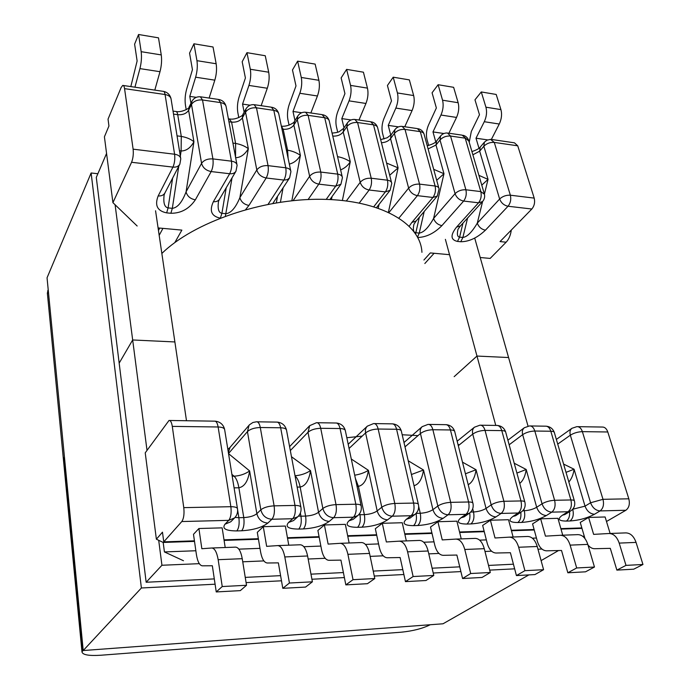<?xml version="1.0" encoding="UTF-8"?>
<svg xmlns="http://www.w3.org/2000/svg" width="690" height="690" viewBox="0 0 690 690"><rect width="100%" height="100%" fill="white"/><g stroke="black" fill="none" stroke-linecap="round" stroke-linejoin="round"><path stroke-width="1.03" d="M557.736 444.11L570.345 435.183L590.58 502.769L602.991 499.318L628.823 498.81C630.048 504.002 629.064 507.814 625.873 510.264L606.493 521.493M163.754 541.866L181.798 521.545C183.764 518.621 184.428 513.981 183.773 507.642L172.293 426.386C171.629 422.315 170.534 420.339 169.007 420.469L145.228 452.838L156.38 539.201L162.478 532.171L163.754 541.866L194.425 540.839M581.843 527.919L560.858 528.618M534.103 529.515L511.325 530.274M484.121 531.179L459.549 531.999M431.906 532.922L404.745 533.827M376.628 534.767L347.656 535.733M319.065 536.682L287.437 537.743M258.362 538.709L224.009 539.856M263.287 526.686L257.292 532.352L260.587 551.94C261.924 558.909 264.132 562.591 267.22 562.997L278.363 562.868L282.797 588.32L289.429 583.024L284.806 556.934C283.297 549.576 280.908 545.799 277.639 545.6L266.651 546.351L263.287 526.686L285.349 526.056L288.774 545.195M324.404 524.952L317.883 530.489L321.54 549.568C323.015 556.356 325.439 559.935 328.802 560.306L340.929 560.125L345.837 584.879L353.021 579.686L347.915 554.32C346.251 547.17 343.637 543.504 340.092 543.323L328.121 544.1L324.404 524.952L345.354 524.357L349.131 542.995M382.312 523.305L375.334 528.73L379.31 547.325C380.915 553.932 383.519 557.417 387.133 557.761L400.131 557.537L405.453 581.636L413.129 576.538L407.6 551.853C405.798 544.893 402.995 541.331 399.182 541.167L386.357 541.969L382.312 523.305L402.253 522.735L406.332 540.908M225.199 547.515L222.154 527.859L198.901 528.514L193.493 534.31L196.383 554.441C197.556 561.6 199.531 565.395 202.308 565.826L212.339 565.757L216.246 591.942L240.293 590.631L246.52 585.275L242.242 558.693L218.161 559.685C216.824 552.121 214.685 548.231 211.752 548.007L235.557 547.136C238.611 547.351 240.845 551.207 242.242 558.693M540.641 518.802L545.462 536.139L560.332 535.285C564.731 535.406 567.999 538.683 570.13 545.126L576.676 567.965L567.844 572.778L561.531 550.473L546.463 550.818C542.271 550.534 539.218 547.317 537.312 541.184L532.559 523.9L540.641 518.802L557.925 518.311L562.738 535.198M490.418 520.234L495.006 537.984L509.272 537.148C513.498 537.286 516.629 540.65 518.664 547.256L524.918 570.673L516.422 575.581L510.402 552.716L495.938 553.018C491.918 552.716 488.994 549.421 487.175 543.134L482.655 525.435L490.418 520.234L508.513 519.717L513.11 537.01M437.909 521.726L442.247 539.916L455.84 539.097C459.876 539.244 462.852 542.711 464.775 549.482L470.692 573.519L462.576 578.522L456.884 555.053L443.101 555.329C439.28 554.993 436.503 551.612 434.786 545.169L430.517 527.031L437.909 521.726L456.892 521.183L461.248 538.899M584.965 538.571L580.238 522.434L588.605 517.44L605.121 516.974L610.124 533.465M156.38 539.201L163.176 542.443L164.427 551.931L183.471 560.737M581.981 528.385L560.996 529.092M534.232 529.989L511.445 530.748M484.251 531.662L459.678 532.49M432.018 533.422L404.858 534.327M376.731 535.276L347.769 536.251M319.168 537.208L287.532 538.269M258.448 539.244L224.095 540.399M194.502 541.391L163.176 542.443M584.283 536.234L582.731 536.294M536.441 538.019L532.344 538.174M486.347 539.891L479.628 540.141M434.001 541.848L423.729 542.236M378.586 543.918L365.433 544.41M320.867 546.075L303.841 546.713M259.983 548.352L238.861 549.145M195.848 550.749L164.427 551.931M232.194 476.212L234.057 476.195C239.973 475.833 245.166 474.073 249.625 470.916C248.141 481.016 244.562 486.64 238.887 487.787L234.082 487.847M227.855 449.397L230.072 447.37L228.364 452.528M295.027 475.746C300.702 475.332 305.868 473.616 310.509 470.597C309.008 480.447 305.558 485.933 300.15 487.045L297.14 487.088M354.695 475.186C359.956 474.366 364.527 472.736 368.408 470.304C366.89 479.904 363.552 485.251 358.395 486.347L357.049 486.355M399.182 541.167L419.511 540.425C423.401 540.581 426.265 544.108 428.119 551L407.6 551.853M405.453 581.636L425.954 580.514L433.786 575.451L428.119 551M433.786 575.451L413.129 576.538M340.092 543.323L361.482 542.538C365.131 542.72 367.813 546.342 369.53 553.423L347.915 554.32M345.837 584.879L367.425 583.706L374.791 578.548L369.53 553.423M374.791 578.548L353.021 579.686M277.639 545.6L300.193 544.781C303.565 544.971 306.032 548.705 307.602 555.985L284.806 556.934M282.797 588.32L305.567 587.078L312.397 581.817L307.602 555.985M312.397 581.817L289.429 583.024M246.52 585.275L222.232 586.543L218.161 559.685M222.232 586.543L216.246 591.942M198.901 528.514L201.851 548.731L211.752 548.007M628.823 498.81L607.786 431.974L582.377 431.647C577.884 431.819 573.873 433.001 570.345 435.183C569.526 432.095 570.061 429.792 571.941 428.292L556.356 439.427M568.853 482.017C571.639 478.8 573.381 474.539 574.08 469.234L566.016 472.357M519.751 483.474C523.184 480.516 525.332 475.859 526.194 469.485L516.905 473.064M468.208 484.725C472.339 482.388 474.953 477.394 476.057 469.743L465.431 473.789M414.017 485.665C418.882 484.432 422.047 479.214 423.522 470.011L411.43 474.513M470.692 573.519L490.314 572.493L484.277 548.679C482.31 541.961 479.274 538.536 475.168 538.39L455.84 539.097M490.314 572.493L482.06 577.452L462.576 578.522M524.918 570.673L543.582 569.698L537.225 546.489C535.155 539.942 531.973 536.604 527.678 536.475L509.272 537.148M543.582 569.698L534.966 574.572L516.422 575.581M576.676 567.965L594.461 567.033L587.811 544.393C585.655 538.01 582.343 534.759 577.884 534.638L560.332 535.285M594.461 567.033L585.517 571.82L567.844 572.778M616.869 570.113L625.994 565.377L642.951 564.489L633.722 569.19L616.869 570.113L610.296 548.343L594.694 548.714C592.201 548.714 589.967 547.463 587.984 544.971M625.994 565.377L619.189 543.099L636.051 542.4C633.817 536.164 630.384 532.999 625.778 532.896L609.029 533.508C613.582 533.611 616.972 536.811 619.189 543.099M588.605 517.44L593.633 534.37L609.029 533.508M642.951 564.489L636.051 542.4M180.642 158.036L171.155 99.507C170.844 96.893 168.817 95.229 165.074 94.53L174.596 154.232C175.139 159.036 174.587 163.323 172.949 167.109L131.574 162.279L112.918 202.653L104.414 136.81L108.942 126.003L108.037 119.146L121.121 87.544L122.751 85.405C123.605 85.258 124.209 86.336 124.562 88.639L133.118 149.169L174.596 154.232C178.434 154.845 180.495 156.406 180.78 158.898L179.84 164.186C178.538 166.411 176.243 167.385 172.949 167.109L158.174 195.934C154.517 205.353 157.337 211.002 166.652 212.865L170.861 213.279C181.047 213.322 189.207 208.837 195.348 199.824C190.354 198.875 187.257 196.227 186.067 191.872L193.925 141.726C190.707 139.087 186.49 137.319 181.289 136.413L177.054 135.861M511.299 230.046C510.617 235.212 508.901 239.266 506.15 242.199L490.167 258.422L480.214 257.508M449.544 254.688L430.319 252.928L423.927 260.018M534.198 198.108L517.741 145.814L494.273 142.407L510.359 195.201L534.198 198.108C535.147 202.274 534.362 205.913 531.835 209.018L500.034 241.586L506.15 242.199M531.835 209.018L508.03 206.241L485.441 230.167C477.299 237.843 469.079 241.707 460.782 241.742L457.496 241.422C450.561 239.896 450.242 235.135 456.53 227.139L460.454 225.889L482.534 201.575C484.371 199.427 485.01 196.986 484.449 194.261L480.827 191.596L465.224 138.181L450.544 136.042L465.897 189.776L480.827 191.596C481.732 195.865 480.973 199.591 478.55 202.8L463.645 201.057L441.919 225.613C434.398 233.22 426.351 237.179 417.786 237.515M409.265 226.139L411.827 222.465L416.113 221.033L437.279 196.064L439.064 188.939C438.875 187.352 437.555 186.378 435.123 186.024L420.305 131.652L405.013 129.427L419.555 184.118L435.123 186.024C435.977 190.362 435.252 194.183 432.932 197.469L417.39 195.65L399.001 217.98M245.631 209.605L248.935 205.43C244.148 204.507 241.121 201.92 239.87 197.65L248.331 148.686C244.864 146.064 240.612 144.322 235.601 143.442L232.927 143.097M195.348 199.824L211.166 171.569L229.675 173.733L213.365 201.713C209.174 210.786 211.442 216.255 220.179 218.118M112.918 202.653L137.155 226.001M158.088 227.924L181.867 230.106L174.837 242.57M158.459 230.46L159.735 228.071M131.574 162.279C133.084 158.415 133.601 154.042 133.118 149.169M158.174 195.934C161.374 196.167 163.616 195.184 164.893 192.984L164.16 194.796M164.151 194.796C163.168 202.895 164.487 207.259 168.101 207.906L172.638 178.063M179.46 150.765L181.116 150.972C186.334 150.938 190.604 147.858 193.925 141.726L188.603 110.279L191.501 104.457L201.566 163.34L186.067 191.872C182.117 202.265 177.537 207.75 172.328 208.337L168.101 207.906L166.652 212.865M213.365 201.713C216.22 201.929 218.264 201.083 219.506 199.16L218.54 201.264M218.532 201.256C217.471 208.742 218.601 212.762 221.913 213.305L226.216 187.758M235.652 157.708C240.663 157.536 244.89 154.534 248.331 148.686L242.371 117.835L245.545 112.185L256.818 169.947L239.87 197.65C235.635 207.776 230.995 213.132 225.958 213.71L221.913 213.305L220.386 218.04M289.326 164.082C293.871 162.987 297.562 160.071 300.4 155.354C296.7 152.749 292.431 151.024 287.583 150.179L286.367 150.023M301.271 77.461L297.623 61.16L315.149 64.101L318.901 80.299L301.271 77.461C302.203 82.49 301.72 87.759 299.822 93.271L293 111.47L294.966 120.552M310.862 112.979L317.435 95.988C319.375 90.519 319.867 85.293 318.901 80.299M297.623 61.16L292.474 69.966L295.993 85.931L289.265 104.371C287.48 109.675 287.031 114.782 287.911 119.689L289.076 125.14M250.306 69.259L246.968 52.673L265.253 55.735L268.703 72.217L250.306 69.259C251.16 74.373 250.694 79.764 248.926 85.422L242.561 104.095L244.131 112.185M261.139 105.691L267.297 88.251C269.117 82.645 269.583 77.306 268.703 72.217M246.968 52.673L242.181 61.738L245.407 77.987L239.12 96.91C237.464 102.353 237.032 107.571 237.826 112.565L238.792 117.602M196.943 60.668L193.95 43.789L213.038 46.989L216.151 63.756L196.943 60.668C197.694 65.878 197.262 71.389 195.632 77.194L189.776 96.384L190.958 103.293M209.122 98.066L214.823 80.161C216.505 74.399 216.945 68.94 216.151 63.756M193.95 43.789L189.56 53.13L192.441 69.664L186.662 89.096C185.136 94.685 184.722 100.016 185.438 105.104L186.205 109.684M141.165 51.681L138.561 34.5L158.502 37.847L161.253 54.915L141.165 51.681C141.821 56.994 141.407 62.635 139.932 68.612L159.994 71.7C161.529 65.791 161.943 60.194 161.253 54.915M154.81 90.105L159.994 71.7M134.938 87.19L139.932 68.612M138.561 34.5L134.61 44.143L137.12 60.979L130.824 86.586M196.279 97.333L189.776 96.384M250.142 105.208L242.561 104.095M301.694 112.737L293 111.47M485.441 230.167C481.499 229.382 478.774 227.036 477.29 223.146C471.986 232.142 467.19 236.903 462.886 237.455L467.596 218.023M478.903 175.355L488.037 179.383L481.775 185.144M462.973 223.112L459.592 237.127C457.375 236.886 456.849 234.264 458.005 229.244M441.919 225.613C437.822 224.802 435.045 222.413 433.596 218.454C428.464 227.648 423.686 232.53 419.253 233.082L424.195 211.494M433.682 169.309L443.972 173.733L436.701 180.323M419.365 217.186L415.829 232.737L414.414 232.09M413.94 231.452C413.146 229.943 413.163 227.519 413.983 224.164L416.113 221.033M386.607 163.064L398.096 167.86L389.695 175.251M337.548 156.647C342.223 157.51 346.466 159.209 350.279 161.745C347.855 165.583 344.638 168.291 340.619 169.878M344.017 127.883L341.8 118.602L349.054 100.861C351.063 95.487 351.564 90.33 350.555 85.396L346.613 69.38L341.136 77.918L344.94 93.616L337.79 111.599C335.901 116.774 335.426 121.776 336.384 126.589L337.695 132.17M346.613 69.38L363.423 72.191L367.46 88.122C368.495 93.021 367.986 98.135 365.942 103.466L358.981 120.034M390.773 135.188L388.237 125.382L395.862 108.08C397.975 102.836 398.492 97.79 397.423 92.943L393.214 77.185L387.435 85.491L391.497 100.93L383.976 118.473C381.984 123.527 381.501 128.426 382.519 133.161L384.011 138.992M393.214 77.185L409.36 79.893L413.655 95.556C414.75 100.378 414.224 105.38 412.077 110.581L404.771 126.744M435.761 141.899L432.984 131.919L440.953 115.032C443.161 109.917 443.696 104.975 442.557 100.205L438.115 84.715L432.069 92.796L436.365 107.976L428.49 125.097C426.411 130.039 425.911 134.835 426.989 139.492L428.637 145.469M438.115 84.715L453.632 87.32L458.151 102.724C459.307 107.459 458.772 112.367 456.53 117.438L448.914 133.213M478.989 148.272L476.005 138.207L484.285 121.716C486.579 116.722 487.131 111.875 485.933 107.192L481.275 91.951L474.979 99.817L479.481 114.756L471.313 131.471L469.209 142.295M481.275 91.951L496.196 94.452L500.931 109.607C502.139 114.264 501.587 119.068 499.267 124.028L484.285 121.716M491.384 139.397L499.267 124.028M476.005 138.207L487.589 139.898M432.984 131.919L443.92 133.524M388.237 125.382L398.458 126.874M341.8 118.602L351.089 119.957M492.039 139.535L514.473 142.83L517.741 145.814M577.763 426.67L602.137 427.041C604.699 426.955 606.579 428.594 607.786 431.974M346.829 437.727L362.198 436.106M402.184 434.752L418.011 435.623M457.962 444.343L459.264 444.921M161.848 253.48C193.442 222.404 262.226 198.427 321.799 199.289C381.492 200.005 420.702 223.845 421.935 252.316M558.512 550.542L541.098 560.616M495.765 425.428L476.98 356.057L508.582 357.532L528.023 426.101M430.241 624.735C422.668 628.512 413.017 630.996 401.27 632.195L100.826 655.241C88.967 655.974 82.697 654.888 81.998 651.981L83.162 650.075M48.197 289.593L64.437 457.065L63.454 459.807L64.084 457.677L82.766 650.515M186.49 420.736L174.881 341.947L132.67 339.972L119.163 363.147L132.67 339.972L147.013 450.354M214.297 578.901L146.159 582.257L161.943 565.257L199.307 563.661M158.7 540.313L161.943 565.257M115.092 204.74L132.67 339.972L174.881 341.947L155.561 210.778M242.751 561.807L263.882 560.91M308.163 559.021L325.154 558.296M370.142 556.373L383.217 555.812M428.783 553.872L438.944 553.44M484.984 551.474L491.565 551.189M537.976 549.214L541.9 549.042M474.72 238.136L508.582 357.532L476.98 356.057L454.158 376.662L476.98 356.057L445.386 239.352M63.515 460.497L63.454 459.807L63.515 460.497M106.562 153.439L96.29 177.416L146.159 582.257M47.429 293.793L47.877 290.326M528.868 574.908L443.014 623.786L83.214 650.541L47.049 277.803L91.123 172.992L97.859 173.733M514.645 568.836L489.71 570.113M460.894 571.587L433.225 573.011M403.883 574.52L374.265 576.038M344.388 577.573L311.923 579.238M281.486 580.799L246.089 582.61M215.09 584.206L141.39 587.984L83.214 650.541M141.39 587.984L91.123 172.992M513.429 564.204L488.52 565.429M459.747 566.844L432.104 568.198M402.805 569.638L373.23 571.096M343.396 572.562L310.974 574.158M280.589 575.65L245.252 577.383M625.873 510.264L600.084 510.919C595.686 510.514 592.52 507.797 590.58 502.769L585.042 506.158L574.08 469.234L563.592 464.077M572.7 509.237L585.042 506.158C586.957 511.161 590.105 513.86 594.478 514.257L600.084 510.919C603.224 508.444 604.198 504.58 602.991 499.318L582.377 431.647C581.196 428.231 579.341 426.567 576.831 426.662L571.941 428.292M594.478 514.257C587.216 518.121 579.057 520.355 570.009 520.976L566.361 521.079C558.408 520.976 557.141 518.984 562.548 515.12L568.025 511.73L551.776 512.144L546.359 515.551C539.269 519.492 531.015 521.787 521.597 522.416L517.785 522.528C509.418 522.434 507.797 520.407 512.92 516.456L518.19 512.998L501.156 513.429L495.955 516.914C489.072 520.933 480.723 523.279 470.908 523.934L466.906 524.046C458.082 523.952 456.081 521.89 460.894 517.854L465.931 514.326L448.052 514.783L443.092 518.337C436.442 522.451 427.998 524.84 417.761 525.521L413.569 525.642C404.254 525.556 401.83 523.451 406.289 519.329L411.068 515.723L392.282 516.198L387.599 519.829C381.216 524.038 372.678 526.487 361.974 527.186L357.575 527.315C347.734 527.229 344.845 525.09 348.916 520.872L353.401 517.19L333.632 517.69L329.259 521.407C323.179 525.702 314.545 528.212 303.359 528.937L298.727 529.075C288.317 528.997 284.927 526.806 288.549 522.502L292.707 518.725L271.886 519.26L267.849 523.063C262.114 527.453 253.394 530.024 241.681 530.774L236.799 530.92C225.777 530.851 221.835 528.618 224.966 524.219L228.744 520.355L181.798 521.545M355.824 504.226L340.067 428.542L320.712 428.292L336.013 504.623L355.824 504.226C356.739 510.117 355.928 514.438 353.401 517.19L357.774 515.62C360.62 513.101 361.767 509.953 361.206 506.167C361.155 504.873 359.361 504.226 355.824 504.226M183.773 507.642L230.857 506.702L218.126 426.981L172.293 426.386M413.629 503.079L396.595 429.266L378.172 429.025L394.801 503.45L413.629 503.079C414.612 508.823 413.759 513.041 411.068 515.723L414.888 514.438C417.916 511.945 419.115 508.754 418.476 504.839C418.451 503.657 416.838 503.07 413.629 503.079M230.072 447.361L249.444 424.798L252.911 422.487L256.43 421.797C258.207 421.676 259.492 423.582 260.294 427.515L274.111 505.848L294.984 505.434L280.657 427.774L260.294 427.515C254.489 427.705 250.211 429.077 247.443 431.621L228.519 453.52M416.07 513.377L420.262 513.274C421.228 518.871 420.4 522.951 417.761 525.521M418.675 506.425L420.262 513.274C425.411 512.955 429.637 511.747 432.94 509.651L423.522 470.011L408.238 460.782M351.305 459.031L368.408 470.304L377.18 510.928L381.794 507.228L365.588 432.923L349.08 448.44M359.688 513.524L359.947 514.749L364.363 514.645L358.395 486.347L355.359 478.325M237.602 509.815L238.878 517.707L243.768 517.586L238.887 487.787C237.895 482.094 236.282 478.23 234.057 476.195L231.892 474.349M228.537 453.641L249.625 470.916L256.861 513.688L260.82 509.815L247.443 431.621L249.047 425.247M291.473 456.728L310.509 470.597L318.564 512.273L322.86 508.487L307.999 432.285L290.326 450.57M300.366 513.024L300.961 516.189L305.601 516.077L300.15 487.045C299.089 481.715 297.399 478.015 295.061 475.953M237.438 508.53L224.698 429.93C224.535 428.128 222.344 427.136 218.126 426.981C217.393 422.97 216.194 421.038 214.53 421.159L169.576 420.477M230.857 506.702C235.178 506.719 237.403 507.504 237.524 509.065C237.912 512.463 236.937 515.404 234.6 517.905L228.744 520.355C230.874 517.474 231.581 512.929 230.857 506.702M234.6 517.905L230.788 521.769L224.966 524.219M236.799 530.92C238.904 528.169 239.594 523.762 238.878 517.707L235.04 517.422M267.849 523.063C262.088 522.623 258.422 519.501 256.861 513.688C254.023 515.939 249.659 517.233 243.768 517.586C244.493 523.632 243.803 528.031 241.681 530.774M260.82 509.815C262.398 515.663 266.081 518.811 271.886 519.26C274.163 516.422 274.905 511.954 274.111 505.848C268.151 506.193 263.727 507.521 260.82 509.815M257.085 421.806L276.664 422.108C278.493 421.987 279.829 423.876 280.657 427.774C284.47 427.921 286.445 428.809 286.574 430.457L300.866 507.012M294.984 505.434C295.812 511.488 295.053 515.922 292.707 518.725L297.752 516.784C300.374 514.266 301.444 511.195 300.969 507.581C300.883 506.15 298.891 505.434 294.984 505.434M297.752 516.784L293.578 520.562L288.549 522.502M298.727 529.075C301.021 526.384 301.772 522.089 300.961 516.189L298.442 516.094M329.259 521.407C323.765 520.976 320.203 517.931 318.564 512.273C315.546 514.464 311.233 515.741 305.601 516.077C306.42 521.968 305.67 526.246 303.359 528.937M309.698 425.661L307.999 432.285C310.931 429.81 315.166 428.481 320.712 428.292C319.832 424.454 318.418 422.591 316.477 422.711L309.698 425.661L289.593 446.637M322.86 508.487C324.524 514.179 328.112 517.25 333.632 517.69C336.108 514.921 336.901 510.566 336.013 504.623C330.329 504.959 325.947 506.244 322.86 508.487M317.202 422.72L335.72 423.005C337.712 422.884 339.161 424.73 340.067 428.542C343.525 428.663 345.311 429.473 345.405 430.974L361.086 505.598M357.774 515.62L353.271 519.311L348.916 520.872M357.575 527.315C360.042 524.685 360.836 520.502 359.947 514.749L358.714 514.74M387.599 519.829C382.363 519.415 378.888 516.448 377.18 510.928C374.014 513.075 369.737 514.309 364.363 514.645C365.26 520.381 364.458 524.555 361.974 527.186M367.339 426.144C365.631 427.86 365.045 430.12 365.588 432.923C368.676 430.508 372.867 429.214 378.172 429.025C377.214 425.281 375.696 423.462 373.609 423.574L367.339 426.144L348.2 444.274M381.794 507.228C383.519 512.782 387.021 515.766 392.282 516.198C394.922 513.498 395.758 509.246 394.801 503.45C389.367 503.778 385.029 505.037 381.794 507.228M374.385 423.591L391.937 423.85C394.059 423.746 395.612 425.549 396.595 429.266C399.734 429.37 401.347 430.103 401.425 431.474L418.347 504.269M414.888 514.438L410.093 518.052L406.289 519.329M416.061 513.394C417.019 518.992 416.191 523.072 413.569 525.642M458.307 445.688L472.736 434.105L491.185 504.89C494.678 502.794 498.913 501.595 503.89 501.285L485.044 430.396L501.794 430.612L520.967 500.949L503.89 501.285C504.985 506.796 504.08 510.85 501.156 513.429C496.352 513.015 493.031 510.169 491.185 504.89L486.053 508.427L476.057 469.743L462.481 462.145M405.004 446.87L420.443 433.527L437.831 506.029C441.203 503.89 445.49 502.656 450.682 502.346L432.88 429.732L450.441 429.956L468.605 501.992L450.682 502.346C451.717 507.995 450.837 512.135 448.052 514.783C443.032 514.361 439.625 511.445 437.831 506.029L432.94 509.651C434.709 515.025 438.098 517.923 443.092 518.337M530.386 425.954L545.402 426.179C547.86 426.084 549.663 427.774 550.818 431.241L570.889 499.957L554.605 500.284L534.819 431.034L550.818 431.241C553.199 431.31 554.415 431.862 554.441 432.897L574.347 500.742M472.702 508.754L473.513 511.98L470.701 512.049M570.009 520.976C573.002 518.561 573.933 514.757 572.795 509.548L572.407 509.556M509.16 444.791L522.649 434.657L542.047 503.804L536.691 507.271L526.194 469.485L514.205 463.223M523.9 509.263L524.305 510.738L522.753 510.773M569.561 511.661C569.931 516.094 568.862 519.234 566.361 521.079M564.687 514.628L562.548 515.12M570.656 510.98L568.025 511.73C571.104 509.22 572.062 505.296 570.889 499.957C573.312 499.94 574.52 500.379 574.503 501.276C575.348 505.373 574.063 508.608 570.656 510.98L565.17 514.369M524.322 427.74L529.48 425.937C531.904 425.842 533.681 427.541 534.819 431.034C530.144 431.207 526.082 432.414 522.649 434.657C521.899 431.612 522.451 429.301 524.322 427.74L507.9 440.194M554.605 500.284C555.761 505.666 554.812 509.617 551.776 512.144C547.187 511.739 543.936 508.953 542.047 503.804C545.643 501.751 549.827 500.578 554.605 500.284M521.597 522.416C524.495 519.958 525.392 516.068 524.305 510.738C529.04 510.436 533.172 509.28 536.691 507.271C538.571 512.394 541.788 515.154 546.359 515.551M520.803 512.342C521.33 517.112 520.32 520.51 517.785 522.528M515.551 515.758L512.92 516.456M480.801 425.204L496.602 425.437C498.956 425.342 500.69 427.067 501.794 430.612C504.399 430.689 505.727 431.293 505.77 432.432L524.788 501.846M521.148 512.109L518.19 512.998C521.157 510.436 522.08 506.417 520.967 500.949C523.624 500.94 524.943 501.423 524.943 502.398C525.72 506.46 524.46 509.694 521.148 512.109L515.87 515.568M474.461 427.196L479.93 425.187C482.25 425.092 483.957 426.825 485.044 430.396C480.171 430.577 476.066 431.811 472.736 434.105C472.046 431.121 472.624 428.818 474.461 427.196L457.168 441.203M470.908 523.934C473.676 521.416 474.548 517.431 473.513 511.98C478.455 511.661 482.629 510.479 486.053 508.427C487.873 513.679 491.177 516.508 495.955 516.914M469.7 512.955C470.408 518.104 469.476 521.804 466.906 524.046M464.068 516.905L460.894 517.854M428.852 424.41L445.499 424.669C447.75 424.566 449.397 426.325 450.441 429.956C453.304 430.043 454.762 430.715 454.822 431.957L472.848 503.019M469.286 513.265L465.931 514.326C468.769 511.704 469.657 507.59 468.605 501.992C471.52 501.975 472.986 502.51 472.995 503.588C473.702 507.581 472.469 510.807 469.286 513.265L464.232 516.801M422.194 426.653L428.033 424.402C430.241 424.298 431.862 426.075 432.88 429.732C427.8 429.913 423.651 431.172 420.443 433.527C419.822 430.62 420.408 428.326 422.194 426.653L403.995 442.523M464.775 549.482L484.277 548.679M518.664 547.256L537.225 546.489M570.13 545.126L587.811 544.393M290.723 170.723L278.898 114.471C278.631 112.28 276.932 110.909 273.818 110.348L285.781 167.799L268.048 165.635L256.464 107.821L273.818 110.348L271.377 107.192L254.808 104.768M123.312 85.491L163.073 91.322C164.013 91.184 164.677 92.262 165.074 94.53L124.562 88.639M342.206 176.709L329.38 121.509C329.121 119.508 327.569 118.257 324.723 117.749L337.738 174.139L320.772 172.069L308.102 115.334L324.723 117.749L322.092 114.626L306.308 112.315M456.53 227.139L478.55 202.8L482.534 201.575M411.827 222.465L432.932 197.469L437.279 196.064M373.842 206.646L385.356 191.915L369.15 190.017L359.283 202.989M308.102 199.522L318.797 184.135L335.72 186.119L326.215 199.376M248.935 205.43L266.185 177.994L283.875 180.064L268.099 204.292M212.908 158.907L202.515 99.981L220.653 102.62L231.461 161.167L212.908 158.907C207.647 158.622 203.869 160.106 201.566 163.34C202.834 167.791 206.034 170.534 211.166 171.569C212.917 167.86 213.495 163.642 212.908 158.907M159.174 235.35L162.944 228.364M291.844 200.747L300.4 155.354L293.862 125.062L297.278 119.577L309.637 176.269L293.129 200.609M281.969 129.082L283.176 129.254L287.583 150.179L288.135 158.424M173.526 114.117L177.727 114.695L181.289 136.413L181.116 150.972L180.332 156.113M228.942 121.768L231.59 122.13L235.601 143.442L235.549 157.156M331.442 199.591L332.045 196.564M178.779 166.221L172.328 208.337L170.861 213.279M232.038 177.865L225.388 216.143M276.336 202.826L277.544 196.262M283.081 187.818L280.425 202.196M191.889 101.421C193.752 98.092 196.572 96.548 200.359 96.781L202.515 99.981C197.375 99.61 193.709 101.102 191.501 104.457L191.889 101.421L188.991 107.252L188.603 110.279C186.438 113.574 182.816 115.049 177.727 114.695C177.321 112.427 176.64 111.349 175.691 111.47L173.035 111.099M235.954 171.215C234.695 173.155 232.608 173.992 229.675 173.733C231.478 170.059 232.073 165.876 231.461 161.167C234.945 161.719 236.825 163.133 237.093 165.419L235.954 171.215L219.506 199.16M236.92 164.505L226.208 107.148C225.915 104.751 224.069 103.241 220.653 102.62L218.428 99.429L201.014 96.876M245.985 108.882C247.857 105.846 250.565 104.44 254.084 104.656L256.464 107.821C251.522 107.476 247.882 108.925 245.545 112.185L245.985 108.882L242.82 114.54L242.371 117.835C240.077 121.035 236.48 122.466 231.59 122.13L229.33 118.939L228.39 118.809M266.185 177.994C261.269 176.994 258.146 174.311 256.818 169.947C259.259 166.808 263.002 165.367 268.048 165.635C268.712 170.275 268.091 174.398 266.185 177.994M289.602 177.891L287.273 179.711L283.875 180.064C285.832 176.493 286.462 172.405 285.781 167.799C288.963 168.291 290.671 169.576 290.921 171.663L289.602 177.891L272.852 203.421M281.399 126.184C288.774 127.029 295.769 121.276 294.345 121.552L293.862 125.062C291.447 128.167 287.877 129.565 283.176 129.254L281.356 126.167M318.797 184.135C314.079 183.178 311.026 180.547 309.637 176.269C312.208 173.216 315.916 171.819 320.772 172.069C321.497 176.614 320.841 180.642 318.797 184.135M297.761 116.058C299.641 113.281 302.229 111.996 305.523 112.203L308.102 115.334C303.35 114.997 299.745 116.42 297.278 119.577L297.761 116.058L294.345 121.552M340.938 184.239L335.72 186.119C337.807 182.643 338.48 178.658 337.738 174.139C340.636 174.579 342.206 175.752 342.43 177.658L340.938 184.239L329.915 199.513M195.632 77.194L214.823 80.161M248.926 85.422L267.297 88.251M299.822 93.271L317.435 95.988M346.389 200.911L360.197 182.315L346.846 126.667C349.425 123.596 352.995 122.216 357.575 122.527L371.229 178.227L387.47 180.202L373.514 124.847L357.575 122.527L354.824 119.422C351.719 119.232 349.235 120.414 347.363 122.967L343.732 128.305L339.489 131.462C338.73 132.161 336.254 132.713 332.071 133.11M347.363 122.967L346.846 126.667L343.206 131.997L350.279 161.745L342.395 200.445M389.013 212.468L408.627 188.111L394.387 133.463L390.549 138.647L398.096 167.86L388.418 212.192M482.612 201.489L477.29 223.146L499.638 199.005L483.845 146.254L479.662 151.162L488.037 179.383L484.432 194.08M455.072 193.674L440.013 139.984L435.994 145.029L443.972 173.733L433.596 218.454L455.072 193.674C457.953 190.871 461.558 189.569 465.897 189.776C466.776 194.062 466.026 197.823 463.645 201.057C459.462 200.178 456.599 197.72 455.072 193.674M457.496 241.422L459.592 237.127L462.886 237.455L460.782 241.742M415.561 233.738L415.829 232.737L419.253 233.082L417.554 237.067M378.249 208.095L379.043 204.387M508.03 206.241C504.011 205.387 501.207 202.972 499.638 199.005C502.605 196.279 506.175 195.003 510.359 195.201C511.29 199.41 510.514 203.093 508.03 206.241M484.389 142.183L486.924 140.199L490.547 139.371L494.273 142.407C490.167 142.14 486.692 143.425 483.845 146.254L484.389 142.183L480.214 147.108C479.576 148.385 476.816 149.877 471.934 151.584M472.874 154.802L479.662 151.162L480.214 147.108M448.397 133.144L462.119 135.154L468.838 141.036L484.182 193.364M440.556 136.016L440.013 139.984C442.782 137.077 446.292 135.766 450.544 136.042L447.482 133.006C444.696 132.842 442.393 133.843 440.556 136.016L436.546 141.062C435.425 142.796 432.32 144.365 427.239 145.763M428.102 148.928L435.994 145.029L436.546 141.062M402.977 126.486L417.338 128.59L420.305 131.652C422.694 132.057 424.005 133.101 424.229 134.774L438.814 188.016M417.39 195.65C419.675 192.338 420.391 188.491 419.555 184.118C415.061 183.902 411.421 185.231 408.627 188.111C410.119 192.234 413.034 194.744 417.39 195.65M394.922 129.608L394.387 133.463C397.061 130.47 400.605 129.125 405.013 129.427L402.098 126.356C399.165 126.175 396.776 127.262 394.922 129.608L391.092 134.8L387.194 137.758L380.656 139.621M381.441 142.718C385.365 142.528 388.401 141.165 390.549 138.647L391.092 134.8M385.356 191.915L390.117 190.293L391.765 183.411C391.558 181.668 390.126 180.608 387.47 180.202C388.272 184.635 387.573 188.534 385.356 191.915M355.652 119.543L370.703 121.751L373.514 124.847C376.119 125.295 377.542 126.442 377.775 128.271L391.523 182.471M369.15 190.017C371.315 186.611 372.014 182.678 371.229 178.227C366.562 177.994 362.88 179.357 360.197 182.315C361.638 186.516 364.622 189.086 369.15 190.017M332.77 136.094C337.255 136.335 340.739 134.964 343.206 131.997L343.732 128.305M350.555 85.396L367.46 88.122M397.423 92.943L413.655 95.556M442.557 100.205L458.151 102.724M485.933 107.192L500.931 109.607M456.53 117.438L440.953 115.032M412.077 110.581L395.862 108.08M365.942 103.466L349.054 100.861M286.445 429.792C285.108 425.238 282.081 422.677 277.371 422.116M345.259 430.293C343.896 425.98 340.972 423.557 336.496 423.022M401.261 430.784C399.881 426.696 397.052 424.393 392.765 423.876M554.251 432.259C552.845 428.706 550.223 426.687 546.385 426.204M505.589 431.776C504.183 428.059 501.501 425.963 497.542 425.463M454.641 431.285C453.252 427.395 450.501 425.195 446.387 424.686M179.84 164.186L164.901 192.984M176.278 111.547C182.013 112.694 190.457 107.588 188.948 107.338M226.01 106.122C224.931 102.577 222.637 100.386 219.109 99.533M229.977 119.025C236.61 120.069 244.338 114.471 242.802 114.566L242.802 114.566M278.665 113.419C277.596 110.141 275.413 108.106 272.136 107.312M329.121 120.457C328.052 117.404 325.982 115.506 322.903 114.756M458.013 229.244L460.454 225.889M468.536 140.044C467.51 137.543 465.698 135.964 463.085 135.3M423.936 133.757C422.892 131.091 421.004 129.418 418.261 128.728M376.585 207.526L390.117 190.293M377.499 127.227C376.447 124.381 374.472 122.604 371.574 121.888M170.991 98.523C169.93 94.694 167.489 92.322 163.694 91.408M224.595 429.292C223.293 424.462 220.153 421.754 215.168 421.176M424.833 263.52L434.114 253.273M47.343 292.94L81.998 651.981"/></g></svg>

